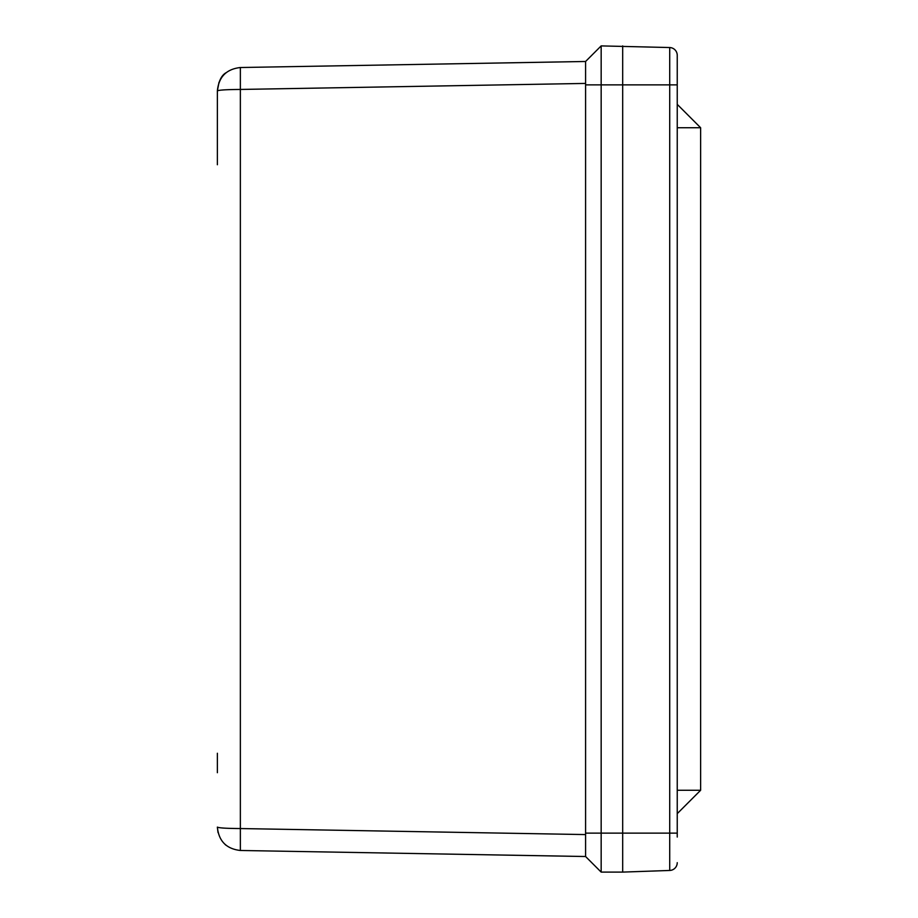 <?xml version="1.0" encoding="UTF-8"?>
<svg xmlns="http://www.w3.org/2000/svg" width="918" height="918" viewBox="0 0 918 918"><rect width="100%" height="100%" fill="white"/><g stroke="black" fill="none" stroke-linecap="round" stroke-linejoin="round"><path stroke-width="1.38" d="M225.966 72.786C221.376 75.425 218.507 81.461 217.371 90.893C218.736 90.033 226.39 89.551 240.355 89.448L240.355 67.519C226.39 69.114 218.736 76.905 217.371 90.893L217.371 164.747M217.371 753.253L217.371 772.704M219 82.333L217.371 90.893L217.371 145.296M677.243 837.055L677.243 55.332A7.792 7.792 0 0 0 669.715 47.541L601.164 45.9L601.164 872.1L585.581 856.517L240.355 850.481L585.581 856.517L585.581 834.577L240.355 828.552C226.39 828.449 218.736 827.967 217.371 827.107C218.736 841.095 226.39 848.886 240.355 850.481L240.355 89.448L585.581 83.423L585.581 61.483L240.355 67.519C226.39 69.114 218.736 76.905 217.371 90.893M240.355 850.481C226.413 848.886 218.748 841.117 217.371 827.152M677.243 80.945L677.243 55.332A7.792 7.792 0 0 0 669.715 47.541A7.792 7.792 0 0 1 677.243 55.332A7.792 7.792 0 0 0 669.715 47.541L669.715 84.869L622.679 84.869L622.679 45.9L622.679 84.869L585.581 84.869L585.581 83.423M585.581 834.577L585.581 84.869M677.243 84.869L669.715 84.869L669.715 833.131L622.679 833.131L622.679 84.869L622.679 872.1L601.164 872.1L585.581 856.517M601.164 45.9L585.581 61.483L601.164 45.9M677.243 790.26L700.629 790.26L677.243 813.646L700.629 790.26L700.629 127.74L677.243 104.354L700.629 127.74L677.243 127.74M677.243 833.131L669.715 833.131L669.715 870.459A7.792 7.792 0 0 0 677.243 862.668A7.792 7.792 0 0 1 669.715 870.459L622.679 872.1L622.679 833.131L585.581 833.131M217.382 827.382L218.014 832.511M225.071 844.445L225.966 845.214"/></g></svg>
